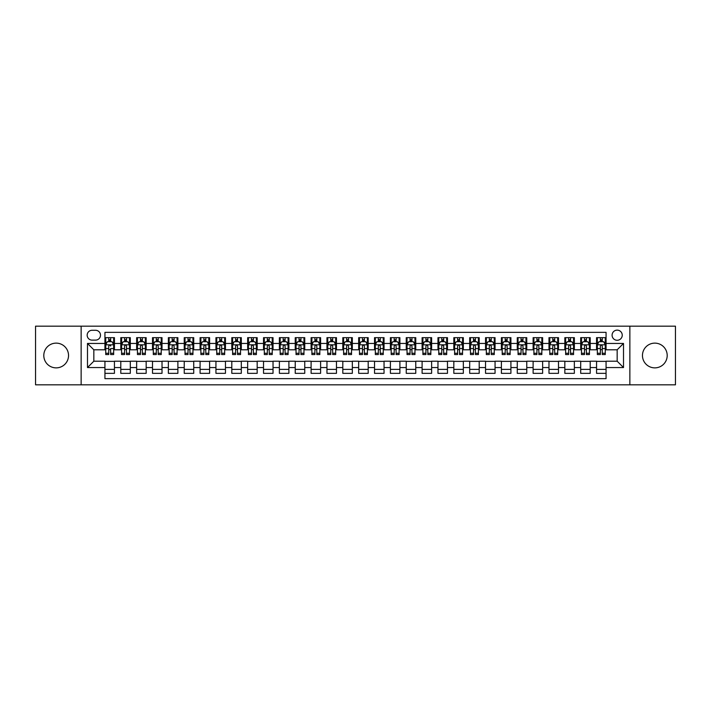 <?xml version="1.0" encoding="UTF-8"?>
<svg xmlns="http://www.w3.org/2000/svg" width="711" height="711" viewBox="0 0 711 711"><rect width="100%" height="100%" fill="white"/><g stroke="black" fill="none" stroke-linecap="round" stroke-linejoin="round"><path stroke-width="1.07" d="M654.831 343.129A12.371 12.371 0 0 0 642.46 355.5A12.371 12.371 0 0 0 654.831 367.871A12.371 12.371 0 0 0 667.202 355.5A12.371 12.371 0 0 0 654.831 343.129M56.169 343.129A12.371 12.371 0 0 0 43.798 355.5A12.371 12.371 0 0 0 56.169 367.871A12.371 12.371 0 0 0 68.54 355.5A12.371 12.371 0 0 0 56.169 343.129M617.166 330.126A5.075 5.075 0 0 0 612.091 335.201A5.075 5.075 0 0 0 617.166 340.276A5.075 5.075 0 0 0 622.241 335.201A5.075 5.075 0 0 0 617.166 330.126M629.857 384.838L675.45 384.838L675.45 326.162L629.857 326.162L629.857 384.838L81.143 384.838L81.143 326.162L35.55 326.162L35.55 384.838L81.143 384.838M606.065 337.663L596.556 337.663L596.556 343.449L590.21 343.449L590.21 349.794L596.556 349.794L596.556 343.449M590.21 343.449L590.21 337.663L580.691 337.663L580.691 343.449L574.355 343.449L574.355 349.794L580.691 349.794L580.691 343.449M574.355 343.449L574.355 337.663L564.836 337.663L564.836 343.449L558.49 343.449L558.49 349.794L564.836 349.794L564.836 343.449M558.49 343.449L558.49 337.663L548.981 337.663L548.981 343.449L542.635 343.449L542.635 349.794L548.981 349.794L548.981 343.449M542.635 343.449L542.635 337.663L533.117 337.663L533.117 343.449L526.771 343.449L526.771 349.794L533.117 349.794L533.117 343.449M526.771 343.449L526.771 337.663L517.261 337.663L517.261 343.449L510.916 343.449L510.916 349.794L517.261 349.794L517.261 343.449M510.916 343.449L510.916 337.663L501.397 337.663L501.397 343.449L495.06 343.449L495.06 349.794L501.397 349.794L501.397 343.449M495.06 343.449L495.06 337.663L485.542 337.663L485.542 343.449L479.196 343.449L479.196 349.794L485.542 349.794L485.542 343.449M479.196 343.449L479.196 337.663L469.687 337.663L469.687 343.449L463.341 343.449L463.341 349.794L469.687 349.794L469.687 343.449M463.341 343.449L463.341 337.663L453.822 337.663L453.822 343.449L447.477 343.449L447.477 349.794L453.822 349.794L453.822 343.449M447.477 343.449L447.477 337.663L437.967 337.663L437.967 343.449L431.621 343.449L431.621 349.794L437.967 349.794L437.967 343.449M431.621 343.449L431.621 337.663L422.103 337.663L422.103 343.449L415.766 343.449L415.766 349.794L422.103 349.794L422.103 343.449M415.766 343.449L415.766 337.663L406.248 337.663L406.248 343.449L399.902 343.449L399.902 349.794L406.248 349.794L406.248 343.449M399.902 343.449L399.902 337.663L390.392 337.663L390.392 343.449L384.047 343.449L384.047 349.794L390.392 349.794L390.392 343.449M384.047 343.449L384.047 337.663L374.528 337.663L374.528 343.449L368.191 343.449L368.191 349.794L374.528 349.794L374.528 343.449M368.191 343.449L368.191 337.663L358.673 337.663L358.673 343.449L352.327 343.449L352.327 349.794L358.673 349.794L358.673 343.449M352.327 343.449L352.327 337.663L342.809 337.663L342.809 343.449L336.472 343.449L336.472 349.794L342.809 349.794L342.809 343.449M336.472 343.449L336.472 337.663L326.953 337.663L326.953 343.449L320.608 343.449L320.608 349.794L326.953 349.794L326.953 343.449M320.608 343.449L320.608 337.663L311.098 337.663L311.098 343.449L304.752 343.449L304.752 349.794L311.098 349.794L311.098 343.449M304.752 343.449L304.752 337.663L295.234 337.663L295.234 343.449L288.897 343.449L288.897 349.794L295.234 349.794L295.234 343.449M288.897 343.449L288.897 337.663L279.379 337.663L279.379 343.449L273.033 343.449L273.033 349.794L279.379 349.794L279.379 343.449M273.033 343.449L273.033 337.663L263.523 337.663L263.523 343.449L257.178 343.449L257.178 349.794L263.523 349.794L263.523 343.449M257.178 343.449L257.178 337.663L247.659 337.663L247.659 343.449L241.313 343.449L241.313 349.794L247.659 349.794L247.659 343.449M241.313 343.449L241.313 337.663L231.804 337.663L231.804 343.449L225.458 343.449L225.458 349.794L231.804 349.794L231.804 343.449M225.458 343.449L225.458 337.663L215.94 337.663L215.94 343.449L209.603 343.449L209.603 349.794L215.94 349.794L215.94 343.449M209.603 343.449L209.603 337.663L200.084 337.663L200.084 343.449L193.739 343.449L193.739 349.794L200.084 349.794L200.084 343.449M193.739 343.449L193.739 337.663L184.229 337.663L184.229 343.449L177.883 343.449L177.883 349.794L184.229 349.794L184.229 343.449M177.883 343.449L177.883 337.663L168.365 337.663L168.365 343.449L162.019 343.449L162.019 349.794L168.365 349.794L168.365 343.449M162.019 343.449L162.019 337.663L152.51 337.663L152.51 343.449L146.164 343.449L146.164 349.794L152.51 349.794L152.51 343.449M146.164 343.449L146.164 337.663L136.645 337.663L136.645 343.449L130.309 343.449L130.309 349.794L136.645 349.794L136.645 343.449M130.309 343.449L130.309 337.663L120.79 337.663L120.79 349.794L114.444 349.794L114.444 337.663L104.935 337.663M104.935 373.337L114.444 373.337L114.444 361.206L120.79 361.206L120.79 373.337L130.309 373.337L130.309 361.206L136.645 361.206L136.645 367.551L130.309 367.551M136.645 367.551L136.645 373.337L146.164 373.337L146.164 361.206L152.51 361.206L152.51 367.551L146.164 367.551M152.51 367.551L152.51 373.337L162.019 373.337L162.019 361.206L168.365 361.206L168.365 367.551L162.019 367.551M168.365 367.551L168.365 373.337L177.883 373.337L177.883 361.206L184.229 361.206L184.229 367.551L177.883 367.551M184.229 367.551L184.229 373.337L193.739 373.337L193.739 361.206L200.084 361.206L200.084 367.551L193.739 367.551M200.084 367.551L200.084 373.337L209.603 373.337L209.603 361.206L215.94 361.206L215.94 367.551L209.603 367.551M215.94 367.551L215.94 373.337L225.458 373.337L225.458 361.206L231.804 361.206L231.804 367.551L225.458 367.551M231.804 367.551L231.804 373.337L241.313 373.337L241.313 361.206L247.659 361.206L247.659 367.551L241.313 367.551M247.659 367.551L247.659 373.337L257.178 373.337L257.178 361.206L263.523 361.206L263.523 367.551L257.178 367.551M263.523 367.551L263.523 373.337L273.033 373.337L273.033 361.206L279.379 361.206L279.379 367.551L273.033 367.551M279.379 367.551L279.379 373.337L288.897 373.337L288.897 361.206L295.234 361.206L295.234 367.551L288.897 367.551M295.234 367.551L295.234 373.337L304.752 373.337L304.752 361.206L311.098 361.206L311.098 367.551L304.752 367.551M311.098 367.551L311.098 373.337L320.608 373.337L320.608 361.206L326.953 361.206L326.953 367.551L320.608 367.551M326.953 367.551L326.953 373.337L336.472 373.337L336.472 361.206L342.809 361.206L342.809 367.551L336.472 367.551M342.809 367.551L342.809 373.337L352.327 373.337L352.327 361.206L358.673 361.206L358.673 367.551L352.327 367.551M358.673 367.551L358.673 373.337L368.191 373.337L368.191 361.206L374.528 361.206L374.528 367.551L368.191 367.551M374.528 367.551L374.528 373.337L384.047 373.337L384.047 361.206L390.392 361.206L390.392 367.551L384.047 367.551M390.392 367.551L390.392 373.337L399.902 373.337L399.902 361.206L406.248 361.206L406.248 367.551L399.902 367.551M406.248 367.551L406.248 373.337L415.766 373.337L415.766 361.206L422.103 361.206L422.103 367.551L415.766 367.551M422.103 367.551L422.103 373.337L431.621 373.337L431.621 361.206L437.967 361.206L437.967 367.551L431.621 367.551M437.967 367.551L437.967 373.337L447.477 373.337L447.477 361.206L453.822 361.206L453.822 367.551L447.477 367.551M453.822 367.551L453.822 373.337L463.341 373.337L463.341 361.206L469.687 361.206L469.687 367.551L463.341 367.551M469.687 367.551L469.687 373.337L479.196 373.337L479.196 361.206L485.542 361.206L485.542 367.551L479.196 367.551M485.542 367.551L485.542 373.337L495.06 373.337L495.06 361.206L501.397 361.206L501.397 367.551L495.06 367.551M501.397 367.551L501.397 373.337L510.916 373.337L510.916 361.206L517.261 361.206L517.261 367.551L510.916 367.551M517.261 367.551L517.261 373.337L526.771 373.337L526.771 361.206L533.117 361.206L533.117 367.551L526.771 367.551M533.117 367.551L533.117 373.337L542.635 373.337L542.635 361.206L548.981 361.206L548.981 367.551L542.635 367.551M548.981 367.551L548.981 373.337L558.49 373.337L558.49 361.206L564.836 361.206L564.836 367.551L558.49 367.551M564.836 367.551L564.836 373.337L574.355 373.337L574.355 361.206L580.691 361.206L580.691 367.551L574.355 367.551M580.691 367.551L580.691 373.337L590.21 373.337L590.21 361.206L596.556 361.206L596.556 367.551L590.21 367.551M92.083 340.116L95.576 340.116A4.915 4.915 0 0 0 100.491 335.201A4.915 4.915 0 0 0 95.576 330.286L92.083 330.286A4.915 4.915 0 0 0 87.169 335.201A4.915 4.915 0 0 0 92.083 340.116M629.857 326.162L81.143 326.162M606.065 343.449L606.065 332.348L104.935 332.348L104.935 349.794L93.834 349.794L93.834 361.206L104.935 361.206L104.935 378.652L606.065 378.652L606.065 361.206L617.166 361.206L617.166 349.794L606.065 349.794L606.065 343.449L623.511 343.449L623.511 367.551L606.065 367.551M104.935 367.551L87.489 367.551L87.489 343.449L104.935 343.449M596.556 367.551L596.556 373.337L606.065 373.337M104.935 341.627L105.726 341.627M108.739 341.627L110.64 341.627M113.653 341.627L114.444 341.627M104.935 349.634L105.726 349.634M108.739 349.634L110.64 349.634M113.653 349.634L114.444 349.634M104.935 361.366L114.444 361.366M104.935 369.373L114.444 369.373M120.79 349.634L121.581 349.634M124.594 349.634L126.496 349.634M129.509 349.634L130.309 349.634M120.79 341.627L121.581 341.627M124.594 341.627L126.496 341.627M129.509 341.627L130.309 341.627M120.79 361.366L130.309 361.366M120.79 369.373L130.309 369.373M136.645 361.366L146.164 361.366M136.645 369.373L146.164 369.373M136.645 341.627L137.445 341.627M140.458 341.627L142.36 341.627M145.373 341.627L146.164 341.627M136.645 349.634L137.445 349.634M140.458 349.634L142.36 349.634M145.373 349.634L146.164 349.634M152.51 361.366L162.019 361.366M152.51 369.373L162.019 369.373M152.51 341.627L153.3 341.627M156.313 341.627L158.215 341.627M161.228 341.627L162.019 341.627M152.51 349.634L153.3 349.634M156.313 349.634L158.215 349.634M161.228 349.634L162.019 349.634M168.365 361.366L177.883 361.366M168.365 369.373L177.883 369.373M168.365 341.627L169.156 341.627M172.169 341.627L174.079 341.627M177.092 341.627L177.883 341.627M168.365 349.634L169.156 349.634M172.169 349.634L174.079 349.634M177.092 349.634L177.883 349.634M184.229 361.366L193.739 361.366M184.229 369.373L193.739 369.373M184.229 341.627L185.02 341.627M188.033 341.627L189.935 341.627M192.948 341.627L193.739 341.627M184.229 349.634L185.02 349.634M188.033 349.634L189.935 349.634M192.948 349.634L193.739 349.634M200.084 361.366L209.603 361.366M200.084 369.373L209.603 369.373M200.084 341.627L200.875 341.627M203.888 341.627L205.79 341.627M208.803 341.627L209.603 341.627M200.084 349.634L200.875 349.634M203.888 349.634L205.79 349.634M208.803 349.634L209.603 349.634M215.94 361.366L225.458 361.366M215.94 369.373L225.458 369.373M215.94 341.627L216.739 341.627M219.752 341.627L221.654 341.627M224.667 341.627L225.458 341.627M215.94 349.634L216.739 349.634M219.752 349.634L221.654 349.634M224.667 349.634L225.458 349.634M231.804 361.366L241.313 361.366M231.804 369.373L241.313 369.373M231.804 341.627L232.595 341.627M235.608 341.627L237.51 341.627M240.522 341.627L241.313 341.627M231.804 349.634L232.595 349.634M235.608 349.634L237.51 349.634M240.522 349.634L241.313 349.634M247.659 361.366L257.178 361.366M247.659 369.373L257.178 369.373M247.659 341.627L248.45 341.627M251.463 341.627L253.374 341.627M256.387 341.627L257.178 341.627M247.659 349.634L248.45 349.634M251.463 349.634L253.374 349.634M256.387 349.634L257.178 349.634M263.523 361.366L273.033 361.366M263.523 369.373L273.033 369.373M263.523 341.627L264.314 341.627M267.327 341.627L269.229 341.627M272.242 341.627L273.033 341.627M263.523 349.634L264.314 349.634M267.327 349.634L269.229 349.634M272.242 349.634L273.033 349.634M279.379 361.366L288.897 361.366M279.379 369.373L288.897 369.373M279.379 341.627L280.17 341.627M283.182 341.627L285.084 341.627M288.097 341.627L288.897 341.627M279.379 349.634L280.17 349.634M283.182 349.634L285.084 349.634M288.097 349.634L288.897 349.634M295.234 361.366L304.752 361.366M295.234 369.373L304.752 369.373M295.234 341.627L296.034 341.627M299.047 341.627L300.949 341.627M303.961 341.627L304.752 341.627M295.234 349.634L296.034 349.634M299.047 349.634L300.949 349.634M303.961 349.634L304.752 349.634M311.098 361.366L320.608 361.366M311.098 369.373L320.608 369.373M311.098 341.627L311.889 341.627M314.902 341.627L316.804 341.627M319.817 341.627L320.608 341.627M311.098 349.634L311.889 349.634M314.902 349.634L316.804 349.634M319.817 349.634L320.608 349.634M326.953 361.366L336.472 361.366M326.953 369.373L336.472 369.373M326.953 341.627L327.744 341.627M330.757 341.627L332.659 341.627M335.681 341.627L336.472 341.627M326.953 349.634L327.744 349.634M330.757 349.634L332.659 349.634M335.681 349.634L336.472 349.634M342.809 361.366L352.327 361.366M342.809 369.373L352.327 369.373M342.809 341.627L343.609 341.627M346.621 341.627L348.523 341.627M351.536 341.627L352.327 341.627M342.809 349.634L343.609 349.634M346.621 349.634L348.523 349.634M351.536 349.634L352.327 349.634M358.673 361.366L368.191 361.366M358.673 369.373L368.191 369.373M358.673 341.627L359.464 341.627M362.477 341.627L364.379 341.627M367.391 341.627L368.191 341.627M358.673 349.634L359.464 349.634M362.477 349.634L364.379 349.634M367.391 349.634L368.191 349.634M374.528 361.366L384.047 361.366M374.528 369.373L384.047 369.373M374.528 341.627L375.319 341.627M378.341 341.627L380.243 341.627M383.256 341.627L384.047 341.627M374.528 349.634L375.319 349.634M378.341 349.634L380.243 349.634M383.256 349.634L384.047 349.634M390.392 361.366L399.902 361.366M390.392 369.373L399.902 369.373M390.392 341.627L391.183 341.627M394.196 341.627L396.098 341.627M399.111 341.627L399.902 341.627M390.392 349.634L391.183 349.634M394.196 349.634L396.098 349.634M399.111 349.634L399.902 349.634M406.248 361.366L415.766 361.366M406.248 369.373L415.766 369.373M406.248 341.627L407.039 341.627M410.051 341.627L411.953 341.627M414.966 341.627L415.766 341.627M406.248 349.634L407.039 349.634M410.051 349.634L411.953 349.634M414.966 349.634L415.766 349.634M422.103 361.366L431.621 361.366M422.103 369.373L431.621 369.373M422.103 341.627L422.903 341.627M425.916 341.627L427.818 341.627M430.83 341.627L431.621 341.627M422.103 349.634L422.903 349.634M425.916 349.634L427.818 349.634M430.83 349.634L431.621 349.634M437.967 361.366L447.477 361.366M437.967 369.373L447.477 369.373M437.967 341.627L438.758 341.627M441.771 341.627L443.673 341.627M446.686 341.627L447.477 341.627M437.967 349.634L438.758 349.634M441.771 349.634L443.673 349.634M446.686 349.634L447.477 349.634M453.822 361.366L463.341 361.366M453.822 369.373L463.341 369.373M453.822 341.627L454.613 341.627M457.626 341.627L459.537 341.627M462.55 341.627L463.341 341.627M453.822 349.634L454.613 349.634M457.626 349.634L459.537 349.634M462.55 349.634L463.341 349.634M469.687 361.366L479.196 361.366M469.687 369.373L479.196 369.373M469.687 341.627L470.478 341.627M473.49 341.627L475.392 341.627M478.405 341.627L479.196 341.627M469.687 349.634L470.478 349.634M473.49 349.634L475.392 349.634M478.405 349.634L479.196 349.634M485.542 361.366L495.06 361.366M485.542 369.373L495.06 369.373M485.542 341.627L486.333 341.627M489.346 341.627L491.248 341.627M494.261 341.627L495.06 341.627M485.542 349.634L486.333 349.634M489.346 349.634L491.248 349.634M494.261 349.634L495.06 349.634M501.397 361.366L510.916 361.366M501.397 369.373L510.916 369.373M501.397 341.627L502.197 341.627M505.21 341.627L507.112 341.627M510.125 341.627L510.916 341.627M501.397 349.634L502.197 349.634M505.21 349.634L507.112 349.634M510.125 349.634L510.916 349.634M517.261 361.366L526.771 361.366M517.261 369.373L526.771 369.373M517.261 341.627L518.052 341.627M521.065 341.627L522.967 341.627M525.98 341.627L526.771 341.627M517.261 349.634L518.052 349.634M521.065 349.634L522.967 349.634M525.98 349.634L526.771 349.634M533.117 361.366L542.635 361.366M533.117 369.373L542.635 369.373M533.117 341.627L533.908 341.627M536.921 341.627L538.831 341.627M541.844 341.627L542.635 341.627M533.117 349.634L533.908 349.634M536.921 349.634L538.831 349.634M541.844 349.634L542.635 349.634M548.981 361.366L558.49 361.366M548.981 369.373L558.49 369.373M548.981 341.627L549.772 341.627M552.785 341.627L554.687 341.627M557.7 341.627L558.49 341.627M548.981 349.634L549.772 349.634M552.785 349.634L554.687 349.634M557.7 349.634L558.49 349.634M564.836 361.366L574.355 361.366M564.836 369.373L574.355 369.373M564.836 341.627L565.627 341.627M568.64 341.627L570.542 341.627M573.555 341.627L574.355 341.627M564.836 349.634L565.627 349.634M568.64 349.634L570.542 349.634M573.555 349.634L574.355 349.634M580.691 361.366L590.21 361.366M580.691 369.373L590.21 369.373M580.691 341.627L581.491 341.627M584.504 341.627L586.406 341.627M589.419 341.627L590.21 341.627M580.691 349.634L581.491 349.634M584.504 349.634L586.406 349.634M589.419 349.634L590.21 349.634M596.556 361.366L606.065 361.366M596.556 369.373L606.065 369.373M596.556 341.627L597.347 341.627M600.36 341.627L602.261 341.627M605.274 341.627L606.065 341.627M596.556 349.634L597.347 349.634M600.36 349.634L602.261 349.634M605.274 349.634L606.065 349.634M93.834 349.794L87.489 343.449M93.834 361.206L87.489 367.551M623.511 343.449L617.166 349.794M623.511 367.551L617.166 361.206M110.64 337.663L110.64 341.707L110.64 339.725L108.739 339.725M113.653 353.26L110.64 353.26L110.64 354.549L113.653 354.549L113.653 344.871L112.071 341.707L107.308 341.707L105.726 344.871L105.726 348.55L105.726 337.663M105.726 351.412L105.726 352.487M105.726 342.604L105.726 339.725M105.726 353.26L105.726 354.549L108.739 354.549L108.739 353.26L105.726 353.26L105.726 348.55L108.739 348.55L108.739 351.412M113.653 342.604L113.653 339.725M110.64 353.26L110.64 348.55L113.653 348.55L113.653 337.663M108.739 341.707L108.739 337.663M110.64 351.412L110.64 352.487M108.739 353.26L108.739 346.061C109.37 344.844 110.009 344.844 110.64 346.061L110.64 344.799M126.496 339.725L124.594 339.725M129.509 353.26L126.496 353.26L126.496 354.549L129.509 354.549L129.509 344.871L127.927 341.707L123.172 341.707L121.581 344.871L121.581 354.549L124.594 354.549L124.594 353.26L121.581 353.26M121.581 344.871L121.581 337.663M129.509 344.871L129.509 337.663M124.594 341.707L124.594 337.663M126.496 337.663L126.496 341.707M126.496 353.26L126.496 346.061C125.865 344.844 125.234 344.844 124.594 346.061L124.594 353.26M142.36 339.725L140.458 339.725M145.373 353.26L142.36 353.26L142.36 354.549L145.373 354.549L145.373 344.871L143.782 341.707L139.027 341.707L137.445 344.871L137.445 354.549L140.458 354.549L140.458 353.26L137.445 353.26M137.445 344.871L137.445 337.663M145.373 344.871L145.373 337.663M140.458 341.707L140.458 337.663M142.36 337.663L142.36 341.707M142.36 353.26L142.36 346.061C141.729 344.844 141.089 344.844 140.458 346.061L140.458 353.26M158.215 339.725L156.313 339.725M161.228 353.26L158.215 353.26L158.215 354.549L161.228 354.549L161.228 344.871L159.646 341.707L154.891 341.707L153.3 344.871L153.3 354.549L156.313 354.549L156.313 353.26L153.3 353.26M153.3 344.871L153.3 337.663M161.228 344.871L161.228 337.663M156.313 341.707L156.313 337.663M158.215 337.663L158.215 341.707M158.215 353.26L158.215 346.061C157.584 344.844 156.953 344.844 156.313 346.061L156.313 353.26M174.079 339.725L172.169 339.725M177.092 353.26L174.079 353.26L174.079 354.549L177.092 354.549L177.092 344.871L175.501 341.707L170.747 341.707L169.156 344.871L169.156 354.549L172.169 354.549L172.169 353.26L169.156 353.26M169.156 344.871L169.156 337.663M177.092 344.871L177.092 337.663M172.169 341.707L172.169 337.663M174.079 337.663L174.079 341.707M174.079 353.26L174.079 346.061C173.44 344.844 172.809 344.844 172.169 346.061L172.169 353.26M189.935 339.725L188.033 339.725M192.948 353.26L189.935 353.26L189.935 354.549L192.948 354.549L192.948 344.871L191.366 341.707L186.602 341.707L185.02 344.871L185.02 354.549L188.033 354.549L188.033 353.26L185.02 353.26M185.02 344.871L185.02 337.663M192.948 344.871L192.948 337.663M188.033 341.707L188.033 337.663M189.935 337.663L189.935 341.707M189.935 353.26L189.935 346.061C189.304 344.844 188.664 344.844 188.033 346.061L188.033 353.26M205.79 339.725L203.888 339.725M208.803 353.26L205.79 353.26L205.79 354.549L208.803 354.549L208.803 344.871L207.221 341.707L202.466 341.707L200.875 344.871L200.875 354.549L203.888 354.549L203.888 353.26L200.875 353.26M200.875 344.871L200.875 337.663M208.803 344.871L208.803 337.663M203.888 341.707L203.888 337.663M205.79 337.663L205.79 341.707M205.79 353.26L205.79 346.061C205.159 344.844 204.528 344.844 203.888 346.061L203.888 353.26M221.654 339.725L219.752 339.725M224.667 353.26L221.654 353.26L221.654 354.549L224.667 354.549L224.667 344.871L223.076 341.707L218.321 341.707L216.739 344.871L216.739 354.549L219.752 354.549L219.752 353.26L216.739 353.26M216.739 344.871L216.739 337.663M224.667 344.871L224.667 337.663M219.752 341.707L219.752 337.663M221.654 337.663L221.654 341.707M221.654 353.26L221.654 346.061C221.014 344.844 220.383 344.844 219.752 346.061L219.752 353.26M237.51 339.725L235.608 339.725M240.522 353.26L237.51 353.26L237.51 354.549L240.522 354.549L240.522 344.871L238.94 341.707L234.177 341.707L232.595 344.871L232.595 354.549L235.608 354.549L235.608 353.26L232.595 353.26M232.595 344.871L232.595 337.663M240.522 344.871L240.522 337.663M235.608 341.707L235.608 337.663M237.51 337.663L237.51 341.707M237.51 353.26L237.51 346.061C236.879 344.844 236.248 344.844 235.608 346.061L235.608 353.26M253.374 339.725L251.463 339.725M256.387 353.26L253.374 353.26L253.374 354.549L256.387 354.549L256.387 344.871L254.796 341.707L250.041 341.707L248.45 344.871L248.45 354.549L251.463 354.549L251.463 353.26L248.45 353.26M248.45 344.871L248.45 337.663M256.387 344.871L256.387 337.663M251.463 341.707L251.463 337.663M253.374 337.663L253.374 341.707M253.374 353.26L253.374 346.061C252.734 344.844 252.103 344.844 251.463 346.061L251.463 353.26M269.229 339.725L267.327 339.725M272.242 353.26L269.229 353.26L269.229 354.549L272.242 354.549L272.242 344.871L270.66 341.707L265.896 341.707L264.314 344.871L264.314 354.549L267.327 354.549L267.327 353.26L264.314 353.26M264.314 344.871L264.314 337.663M272.242 344.871L272.242 337.663M267.327 341.707L267.327 337.663M269.229 337.663L269.229 341.707M269.229 353.26L269.229 346.061C268.598 344.844 267.958 344.844 267.327 346.061L267.327 353.26M285.084 339.725L283.182 339.725M288.097 353.26L285.084 353.26L285.084 354.549L288.097 354.549L288.097 344.871L286.515 341.707L281.76 341.707L280.17 344.871L280.17 354.549L283.182 354.549L283.182 353.26L280.17 353.26M280.17 344.871L280.17 337.663M288.097 344.871L288.097 337.663M283.182 341.707L283.182 337.663M285.084 337.663L285.084 341.707M285.084 353.26L285.084 346.061C284.453 344.844 283.822 344.844 283.182 346.061L283.182 353.26M300.949 339.725L299.047 339.725M303.961 353.26L300.949 353.26L300.949 354.549L303.961 354.549L303.961 344.871L302.371 341.707L297.616 341.707L296.034 344.871L296.034 354.549L299.047 354.549L299.047 353.26L296.034 353.26M296.034 344.871L296.034 337.663M303.961 344.871L303.961 337.663M299.047 341.707L299.047 337.663M300.949 337.663L300.949 341.707M300.949 353.26L300.949 346.061C300.309 344.844 299.678 344.844 299.047 346.061L299.047 353.26M316.804 339.725L314.902 339.725M319.817 353.26L316.804 353.26L316.804 354.549L319.817 354.549L319.817 344.871L318.235 341.707L313.471 341.707L311.889 344.871L311.889 354.549L314.902 354.549L314.902 353.26L311.889 353.26M311.889 344.871L311.889 337.663M319.817 344.871L319.817 337.663M314.902 341.707L314.902 337.663M316.804 337.663L316.804 341.707M316.804 353.26L316.804 346.061C316.173 344.844 315.533 344.844 314.902 346.061L314.902 353.26M332.659 339.725L330.757 339.725M335.681 353.26L332.659 353.26L332.659 354.549L335.681 354.549L335.681 344.871L334.09 341.707L329.335 341.707L327.744 344.871L327.744 354.549L330.757 354.549L330.757 353.26L327.744 353.26M327.744 344.871L327.744 337.663M335.681 344.871L335.681 337.663M330.757 341.707L330.757 337.663M332.659 337.663L332.659 341.707M332.659 353.26L332.659 346.061C332.028 344.844 331.397 344.844 330.757 346.061L330.757 353.26M348.523 339.725L346.621 339.725M351.536 353.26L348.523 353.26L348.523 354.549L351.536 354.549L351.536 344.871L349.945 341.707L345.19 341.707L343.609 344.871L343.609 354.549L346.621 354.549L346.621 353.26L343.609 353.26M343.609 344.871L343.609 337.663M351.536 344.871L351.536 337.663M346.621 341.707L346.621 337.663M348.523 337.663L348.523 341.707M348.523 353.26L348.523 346.061C347.892 344.844 347.252 344.844 346.621 346.061L346.621 353.26M364.379 339.725L362.477 339.725M367.391 353.26L364.379 353.26L364.379 354.549L367.391 354.549L367.391 344.871L365.81 341.707L361.055 341.707L359.464 344.871L359.464 354.549L362.477 354.549L362.477 353.26L359.464 353.26M359.464 344.871L359.464 337.663M367.391 344.871L367.391 337.663M362.477 341.707L362.477 337.663M364.379 337.663L364.379 341.707M364.379 353.26L364.379 346.061C363.748 344.844 363.117 344.844 362.477 346.061L362.477 353.26M380.243 339.725L378.341 339.725M383.256 353.26L380.243 353.26L380.243 354.549L383.256 354.549L383.256 344.871L381.665 341.707L376.91 341.707L375.319 344.871L375.319 354.549L378.341 354.549L378.341 353.26L375.319 353.26M375.319 344.871L375.319 337.663M383.256 344.871L383.256 337.663M378.341 341.707L378.341 337.663M380.243 337.663L380.243 341.707M380.243 353.26L380.243 346.061C379.603 344.844 378.972 344.844 378.341 346.061L378.341 353.26M396.098 339.725L394.196 339.725M399.111 353.26L396.098 353.26L396.098 354.549L399.111 354.549L399.111 344.871L397.529 341.707L392.765 341.707L391.183 344.871L391.183 354.549L394.196 354.549L394.196 353.26L391.183 353.26M391.183 344.871L391.183 337.663M399.111 344.871L399.111 337.663M394.196 341.707L394.196 337.663M396.098 337.663L396.098 341.707M396.098 353.26L396.098 346.061C395.467 344.844 394.827 344.844 394.196 346.061L394.196 353.26M411.953 339.725L410.051 339.725M414.966 353.26L411.953 353.26L411.953 354.549L414.966 354.549L414.966 344.871L413.384 341.707L408.629 341.707L407.039 344.871L407.039 354.549L410.051 354.549L410.051 353.26L407.039 353.26M407.039 344.871L407.039 337.663M414.966 344.871L414.966 337.663M410.051 341.707L410.051 337.663M411.953 337.663L411.953 341.707M411.953 353.26L411.953 346.061C411.322 344.844 410.691 344.844 410.051 346.061L410.051 353.26M427.818 339.725L425.916 339.725M430.83 353.26L427.818 353.26L427.818 354.549L430.83 354.549L430.83 344.871L429.24 341.707L424.485 341.707L422.903 344.871L422.903 354.549L425.916 354.549L425.916 353.26L422.903 353.26M422.903 344.871L422.903 337.663M430.83 344.871L430.83 337.663M425.916 341.707L425.916 337.663M427.818 337.663L427.818 341.707M427.818 353.26L427.818 346.061C427.187 344.844 426.547 344.844 425.916 346.061L425.916 353.26M443.673 339.725L441.771 339.725M446.686 353.26L443.673 353.26L443.673 354.549L446.686 354.549L446.686 344.871L445.104 341.707L440.34 341.707L438.758 344.871L438.758 354.549L441.771 354.549L441.771 353.26L438.758 353.26M438.758 344.871L438.758 337.663M446.686 344.871L446.686 337.663M441.771 341.707L441.771 337.663M443.673 337.663L443.673 341.707M443.673 353.26L443.673 346.061C443.042 344.844 442.411 344.844 441.771 346.061L441.771 353.26M459.537 339.725L457.626 339.725M462.55 353.26L459.537 353.26L459.537 354.549L462.55 354.549L462.55 344.871L460.959 341.707L456.204 341.707L454.613 344.871L454.613 354.549L457.626 354.549L457.626 353.26L454.613 353.26M454.613 344.871L454.613 337.663M462.55 344.871L462.55 337.663M457.626 341.707L457.626 337.663M459.537 337.663L459.537 341.707M459.537 353.26L459.537 346.061C458.897 344.844 458.266 344.844 457.626 346.061L457.626 353.26M475.392 339.725L473.49 339.725M478.405 353.26L475.392 353.26L475.392 354.549L478.405 354.549L478.405 344.871L476.823 341.707L472.06 341.707L470.478 344.871L470.478 354.549L473.49 354.549L473.49 353.26L470.478 353.26M470.478 344.871L470.478 337.663M478.405 344.871L478.405 337.663M473.49 341.707L473.49 337.663M475.392 337.663L475.392 341.707M475.392 353.26L475.392 346.061C474.761 344.844 474.121 344.844 473.49 346.061L473.49 353.26M491.248 339.725L489.346 339.725M494.261 353.26L491.248 353.26L491.248 354.549L494.261 354.549L494.261 344.871L492.679 341.707L487.924 341.707L486.333 344.871L486.333 354.549L489.346 354.549L489.346 353.26L486.333 353.26M486.333 344.871L486.333 337.663M494.261 344.871L494.261 337.663M489.346 341.707L489.346 337.663M491.248 337.663L491.248 341.707M491.248 353.26L491.248 346.061C490.617 344.844 489.986 344.844 489.346 346.061L489.346 353.26M507.112 339.725L505.21 339.725M510.125 353.26L507.112 353.26L507.112 354.549L510.125 354.549L510.125 344.871L508.534 341.707L503.779 341.707L502.197 344.871L502.197 354.549L505.21 354.549L505.21 353.26L502.197 353.26M502.197 344.871L502.197 337.663M510.125 344.871L510.125 337.663M505.21 341.707L505.21 337.663M507.112 337.663L507.112 341.707M507.112 353.26L507.112 346.061C506.472 344.844 505.841 344.844 505.21 346.061L505.21 353.26M522.967 339.725L521.065 339.725M525.98 353.26L522.967 353.26L522.967 354.549L525.98 354.549L525.98 344.871L524.398 341.707L519.634 341.707L518.052 344.871L518.052 354.549L521.065 354.549L521.065 353.26L518.052 353.26M518.052 344.871L518.052 337.663M525.98 344.871L525.98 337.663M521.065 341.707L521.065 337.663M522.967 337.663L522.967 341.707M522.967 353.26L522.967 346.061C522.336 344.844 521.696 344.844 521.065 346.061L521.065 353.26M538.831 339.725L536.921 339.725M541.844 353.26L538.831 353.26L538.831 354.549L541.844 354.549L541.844 344.871L540.253 341.707L535.499 341.707L533.908 344.871L533.908 354.549L536.921 354.549L536.921 353.26L533.908 353.26M533.908 344.871L533.908 337.663M541.844 344.871L541.844 337.663M536.921 341.707L536.921 337.663M538.831 337.663L538.831 341.707M538.831 353.26L538.831 346.061C538.191 344.844 537.56 344.844 536.921 346.061L536.921 353.26M554.687 339.725L552.785 339.725M557.7 353.26L554.687 353.26L554.687 354.549L557.7 354.549L557.7 344.871L556.109 341.707L551.354 341.707L549.772 344.871L549.772 354.549L552.785 354.549L552.785 353.26L549.772 353.26M549.772 344.871L549.772 337.663M557.7 344.871L557.7 337.663M552.785 341.707L552.785 337.663M554.687 337.663L554.687 341.707M554.687 353.26L554.687 346.061C554.056 344.844 553.416 344.844 552.785 346.061L552.785 353.26M570.542 339.725L568.64 339.725M573.555 353.26L570.542 353.26L570.542 354.549L573.555 354.549L573.555 344.871L571.973 341.707L567.218 341.707L565.627 344.871L565.627 354.549L568.64 354.549L568.64 353.26L565.627 353.26M565.627 344.871L565.627 337.663M573.555 344.871L573.555 337.663M568.64 341.707L568.64 337.663M570.542 337.663L570.542 341.707M570.542 353.26L570.542 346.061C569.911 344.844 569.28 344.844 568.64 346.061L568.64 353.26M586.406 339.725L584.504 339.725M589.419 353.26L586.406 353.26L586.406 354.549L589.419 354.549L589.419 344.871L587.828 341.707L583.073 341.707L581.491 344.871L581.491 354.549L584.504 354.549L584.504 353.26L581.491 353.26M581.491 344.871L581.491 337.663M589.419 344.871L589.419 337.663M584.504 341.707L584.504 337.663M586.406 337.663L586.406 341.707M586.406 353.26L586.406 346.061C585.766 344.844 585.135 344.844 584.504 346.061L584.504 353.26M602.261 339.725L600.36 339.725M605.274 353.26L602.261 353.26L602.261 354.549L605.274 354.549L605.274 344.871L603.692 341.707L598.929 341.707L597.347 344.871L597.347 354.549L600.36 354.549L600.36 353.26L597.347 353.26M597.347 344.871L597.347 337.663M605.274 344.871L605.274 337.663M600.36 341.707L600.36 337.663M602.261 337.663L602.261 341.707M602.261 353.26L602.261 346.061C601.63 344.844 600.991 344.844 600.36 346.061L600.36 353.26M120.79 367.551L114.444 367.551M120.79 343.449L114.444 343.449M113.618 344.799L105.761 344.799M105.726 342.578L106.872 342.578M112.507 342.578L113.653 342.578M110.64 340.729L108.739 340.729M129.473 344.799L121.625 344.799M121.581 342.578L122.736 342.578M128.362 342.578L129.509 342.578M124.594 348.55L121.581 348.55M129.509 348.55L126.496 348.55M126.496 340.729L124.594 340.729M145.328 344.799L137.481 344.799M137.445 342.578L138.592 342.578M144.226 342.578L145.373 342.578M140.458 348.55L137.445 348.55M145.373 348.55L142.36 348.55M142.36 340.729L140.458 340.729M161.193 344.799L153.345 344.799M153.3 342.578L154.447 342.578M160.082 342.578L161.228 342.578M156.313 348.55L153.3 348.55M161.228 348.55L158.215 348.55M158.215 340.729L156.313 340.729M177.048 344.799L169.2 344.799M169.156 342.578L170.311 342.578M175.937 342.578L177.092 342.578M172.169 348.55L169.156 348.55M177.092 348.55L174.079 348.55M174.079 340.729L172.169 340.729M192.912 344.799L185.056 344.799M185.02 342.578L186.166 342.578M191.801 342.578L192.948 342.578M188.033 348.55L185.02 348.55M192.948 348.55L189.935 348.55M189.935 340.729L188.033 340.729M208.767 344.799L200.92 344.799M200.875 342.578L202.031 342.578M207.656 342.578L208.803 342.578M203.888 348.55L200.875 348.55M208.803 348.55L205.79 348.55M205.79 340.729L203.888 340.729M224.623 344.799L216.775 344.799M216.739 342.578L217.886 342.578M223.512 342.578L224.667 342.578M219.752 348.55L216.739 348.55M224.667 348.55L221.654 348.55M221.654 340.729L219.752 340.729M240.487 344.799L232.63 344.799M232.595 342.578L233.741 342.578M239.376 342.578L240.522 342.578M235.608 348.55L232.595 348.55M240.522 348.55L237.51 348.55M237.51 340.729L235.608 340.729M256.342 344.799L248.495 344.799M248.45 342.578L249.605 342.578M255.231 342.578L256.387 342.578M251.463 348.55L248.45 348.55M256.387 348.55L253.374 348.55M253.374 340.729L251.463 340.729M272.206 344.799L264.35 344.799M264.314 342.578L265.461 342.578M271.095 342.578L272.242 342.578M267.327 348.55L264.314 348.55M272.242 348.55L269.229 348.55M269.229 340.729L267.327 340.729M288.062 344.799L280.214 344.799M280.17 342.578L281.325 342.578M286.951 342.578L288.097 342.578M283.182 348.55L280.17 348.55M288.097 348.55L285.084 348.55M285.084 340.729L283.182 340.729M303.917 344.799L296.069 344.799M296.034 342.578L297.18 342.578M302.806 342.578L303.961 342.578M299.047 348.55L296.034 348.55M303.961 348.55L300.949 348.55M300.949 340.729L299.047 340.729M319.781 344.799L311.925 344.799M311.889 342.578L313.036 342.578M318.67 342.578L319.817 342.578M314.902 348.55L311.889 348.55M319.817 348.55L316.804 348.55M316.804 340.729L314.902 340.729M335.636 344.799L327.789 344.799M327.744 342.578L328.9 342.578M334.526 342.578L335.681 342.578M330.757 348.55L327.744 348.55M335.681 348.55L332.659 348.55M332.659 340.729L330.757 340.729M351.492 344.799L343.644 344.799M343.609 342.578L344.755 342.578M350.39 342.578L351.536 342.578M346.621 348.55L343.609 348.55M351.536 348.55L348.523 348.55M348.523 340.729L346.621 340.729M367.356 344.799L359.508 344.799M359.464 342.578L360.61 342.578M366.245 342.578L367.391 342.578M362.477 348.55L359.464 348.55M367.391 348.55L364.379 348.55M364.379 340.729L362.477 340.729M383.211 344.799L375.364 344.799M375.319 342.578L376.475 342.578M382.1 342.578L383.256 342.578M378.341 348.55L375.319 348.55M383.256 348.55L380.243 348.55M380.243 340.729L378.341 340.729M399.075 344.799L391.219 344.799M391.183 342.578L392.33 342.578M397.964 342.578L399.111 342.578M394.196 348.55L391.183 348.55M399.111 348.55L396.098 348.55M396.098 340.729L394.196 340.729M414.931 344.799L407.083 344.799M407.039 342.578L408.194 342.578M413.82 342.578L414.966 342.578M410.051 348.55L407.039 348.55M414.966 348.55L411.953 348.55M411.953 340.729L410.051 340.729M430.786 344.799L422.938 344.799M422.903 342.578L424.049 342.578M429.675 342.578L430.83 342.578M425.916 348.55L422.903 348.55M430.83 348.55L427.818 348.55M427.818 340.729L425.916 340.729M446.65 344.799L438.794 344.799M438.758 342.578L439.905 342.578M445.539 342.578L446.686 342.578M441.771 348.55L438.758 348.55M446.686 348.55L443.673 348.55M443.673 340.729L441.771 340.729M462.505 344.799L454.658 344.799M454.613 342.578L455.769 342.578M461.395 342.578L462.55 342.578M457.626 348.55L454.613 348.55M462.55 348.55L459.537 348.55M459.537 340.729L457.626 340.729M478.37 344.799L470.513 344.799M470.478 342.578L471.624 342.578M477.259 342.578L478.405 342.578M473.49 348.55L470.478 348.55M478.405 348.55L475.392 348.55M475.392 340.729L473.49 340.729M494.225 344.799L486.377 344.799M486.333 342.578L487.488 342.578M493.114 342.578L494.261 342.578M489.346 348.55L486.333 348.55M494.261 348.55L491.248 348.55M491.248 340.729L489.346 340.729M510.08 344.799L502.233 344.799M502.197 342.578L503.344 342.578M508.969 342.578L510.125 342.578M505.21 348.55L502.197 348.55M510.125 348.55L507.112 348.55M507.112 340.729L505.21 340.729M525.944 344.799L518.088 344.799M518.052 342.578L519.199 342.578M524.834 342.578L525.98 342.578M521.065 348.55L518.052 348.55M525.98 348.55L522.967 348.55M522.967 340.729L521.065 340.729M541.8 344.799L533.952 344.799M533.908 342.578L535.063 342.578M540.689 342.578L541.844 342.578M536.921 348.55L533.908 348.55M541.844 348.55L538.831 348.55M538.831 340.729L536.921 340.729M557.655 344.799L549.807 344.799M549.772 342.578L550.918 342.578M556.553 342.578L557.7 342.578M552.785 348.55L549.772 348.55M557.7 348.55L554.687 348.55M554.687 340.729L552.785 340.729M573.519 344.799L565.672 344.799M565.627 342.578L566.774 342.578M572.408 342.578L573.555 342.578M568.64 348.55L565.627 348.55M573.555 348.55L570.542 348.55M570.542 340.729L568.64 340.729M589.375 344.799L581.527 344.799M581.491 342.578L582.638 342.578M588.264 342.578L589.419 342.578M584.504 348.55L581.491 348.55M589.419 348.55L586.406 348.55M586.406 340.729L584.504 340.729M605.239 344.799L597.382 344.799M597.347 342.578L598.493 342.578M604.128 342.578L605.274 342.578M600.36 348.55L597.347 348.55M605.274 348.55L602.261 348.55M602.261 340.729L600.36 340.729"/></g></svg>
